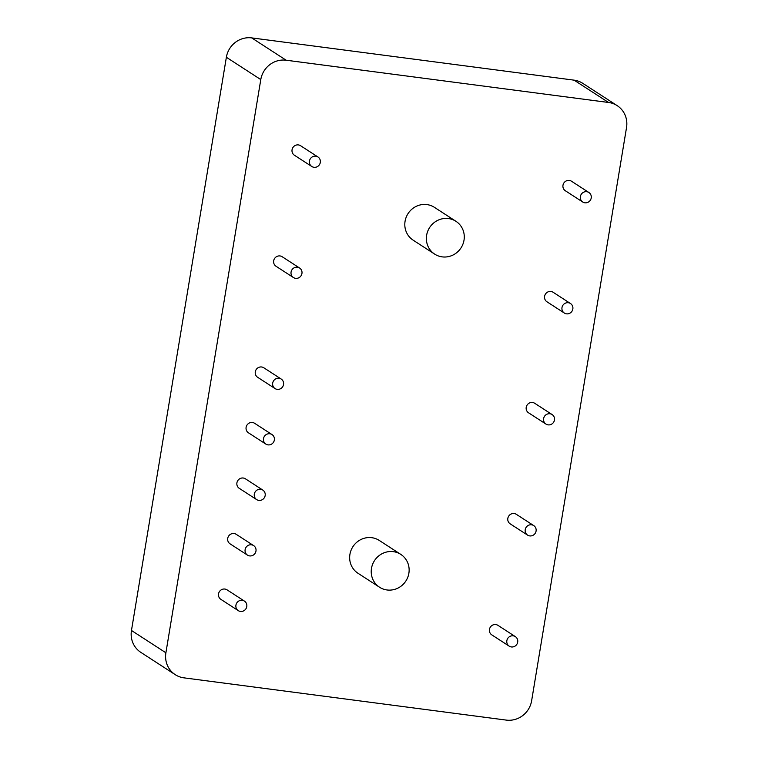 <?xml version="1.0" encoding="UTF-8"?>
<svg xmlns="http://www.w3.org/2000/svg" width="758" height="758" viewBox="0 0 758 758"><rect width="100%" height="100%" fill="white"/><g stroke="black" fill="none" stroke-linecap="round" stroke-linejoin="round"><path stroke-width="1.14" d="M387.006 589.97A19.556 18.704 -57.1 0 1 379.54 587.232A19.556 18.704 -57.1 0 1 372.585 564.359A19.556 18.704 -57.1 0 1 393.345 551.663A19.556 18.704 -57.1 0 1 400.811 554.401A19.556 18.704 -57.1 0 1 407.776 577.274A19.556 18.704 -57.1 0 1 387.006 589.97M379.54 587.232L357.975 573.256A19.556 18.704 -57.1 0 1 351.02 550.384A19.556 18.704 -57.1 0 1 371.79 537.697A19.556 18.704 -57.1 0 1 379.256 540.435L400.811 554.401M584.882 202.803A5.666 5.42 -57.1 0 1 580.704 195.384A5.666 5.42 -57.1 0 1 588.881 192.494A5.666 5.42 -57.1 0 1 584.882 202.803M582.712 202.007L565.326 190.741A5.666 5.42 -57.1 0 1 569.334 180.432A5.666 5.42 -57.1 0 1 571.494 181.228L588.881 192.494M240.438 611.422A5.666 5.42 -57.1 0 1 236.25 604.003A5.666 5.42 -57.1 0 1 244.436 601.113A5.666 5.42 -57.1 0 1 240.438 611.422M238.268 610.635L220.881 599.36A5.666 5.42 -57.1 0 1 224.889 589.051A5.666 5.42 -57.1 0 1 227.049 589.847L244.436 601.113M529.738 535.906A5.666 5.42 -57.1 0 1 525.55 528.478A5.666 5.42 -57.1 0 1 533.736 525.597A5.666 5.42 -57.1 0 1 529.738 535.906M527.568 535.11L510.181 523.844A5.666 5.42 -57.1 0 1 514.189 513.536A5.666 5.42 -57.1 0 1 516.35 514.331L533.736 525.597M511.356 646.944A5.666 5.42 -57.1 0 1 507.168 639.515A5.666 5.42 -57.1 0 1 515.355 636.635A5.666 5.42 -57.1 0 1 511.356 646.944M509.186 646.148L491.8 634.872A5.666 5.42 -57.1 0 1 495.808 624.564A5.666 5.42 -57.1 0 1 497.968 625.359L515.355 636.635M566.501 313.84A5.666 5.42 -57.1 0 1 562.313 306.412A5.666 5.42 -57.1 0 1 570.499 303.532A5.666 5.42 -57.1 0 1 566.501 313.84M564.331 313.045L546.944 301.779A5.666 5.42 -57.1 0 1 550.952 291.47A5.666 5.42 -57.1 0 1 553.113 292.256L570.499 303.532M548.119 424.868A5.666 5.42 -57.1 0 1 543.931 417.45A5.666 5.42 -57.1 0 1 552.118 414.56A5.666 5.42 -57.1 0 1 548.119 424.868M545.95 424.073L528.563 412.807A5.666 5.42 -57.1 0 1 532.571 402.498A5.666 5.42 -57.1 0 1 534.731 403.294L552.118 414.56M277.201 389.356A5.666 5.42 -57.1 0 1 273.013 381.937A5.666 5.42 -57.1 0 1 281.199 379.047A5.666 5.42 -57.1 0 1 277.201 389.356M275.031 388.56L257.644 377.294A5.666 5.42 -57.1 0 1 261.652 366.986A5.666 5.42 -57.1 0 1 263.812 367.782L281.199 379.047M258.819 500.394A5.666 5.42 -57.1 0 1 254.631 492.965A5.666 5.42 -57.1 0 1 262.818 490.085A5.666 5.42 -57.1 0 1 258.819 500.394M256.649 499.598L239.263 488.332A5.666 5.42 -57.1 0 1 243.271 478.023A5.666 5.42 -57.1 0 1 245.431 478.81L262.818 490.085M313.964 167.291A5.666 5.42 -57.1 0 1 309.776 159.862A5.666 5.42 -57.1 0 1 317.962 156.982A5.666 5.42 -57.1 0 1 313.964 167.291M311.794 166.495L294.407 155.229A5.666 5.42 -57.1 0 1 298.415 144.92A5.666 5.42 -57.1 0 1 300.575 145.716L317.962 156.982M295.582 278.328A5.666 5.42 -57.1 0 1 291.394 270.9A5.666 5.42 -57.1 0 1 299.581 268.01A5.666 5.42 -57.1 0 1 295.582 278.328M293.412 277.532L276.026 266.257A5.666 5.42 -57.1 0 1 280.034 255.948A5.666 5.42 -57.1 0 1 282.194 256.744L299.581 268.01M249.628 555.908A5.666 5.42 -57.1 0 1 245.44 548.489A5.666 5.42 -57.1 0 1 253.627 545.599A5.666 5.42 -57.1 0 1 249.628 555.908M247.459 555.112L230.072 543.846A5.666 5.42 -57.1 0 1 234.08 533.537A5.666 5.42 -57.1 0 1 236.24 534.333L253.627 545.599M268.01 444.87A5.666 5.42 -57.1 0 1 263.822 437.451A5.666 5.42 -57.1 0 1 272.008 434.561A5.666 5.42 -57.1 0 1 268.01 444.87M265.84 444.084L248.453 432.809A5.666 5.42 -57.1 0 1 252.461 422.5A5.666 5.42 -57.1 0 1 254.622 423.296L272.008 434.561M442.151 256.867A19.556 18.704 -57.1 0 1 434.685 254.129A19.556 18.704 -57.1 0 1 427.73 231.256A19.556 18.704 -57.1 0 1 448.49 218.56A19.556 18.704 -57.1 0 1 455.956 221.308A19.556 18.704 -57.1 0 1 462.92 244.171A19.556 18.704 -57.1 0 1 442.151 256.867M434.685 254.129L413.129 240.153A19.556 18.704 -57.1 0 1 406.165 217.281A19.556 18.704 -57.1 0 1 426.934 204.594A19.556 18.704 -57.1 0 1 434.4 207.332L455.956 221.308M617.192 105.646L582.769 83.342A22.674 21.688 122.9 0 0 574.109 80.158L251.713 37.9A22.674 21.688 122.9 0 0 226.367 57.267L131.466 630.476A22.674 21.688 122.9 0 0 140.808 652.354L175.231 674.658A22.674 21.688 -57.1 0 1 165.898 652.79L260.79 79.581A22.674 21.688 -57.1 0 1 286.136 60.214L608.532 102.472A22.674 21.688 -57.1 0 1 617.192 105.646A22.674 21.688 -57.1 0 1 626.534 127.524L531.633 700.733A22.674 21.688 -57.1 0 1 506.287 720.1L183.891 677.841A22.674 21.688 -57.1 0 1 175.231 674.658M226.367 57.267L260.79 79.581M286.136 60.214L251.713 37.9M165.898 652.79L131.466 630.476M574.109 80.158L608.532 102.472"/></g></svg>
